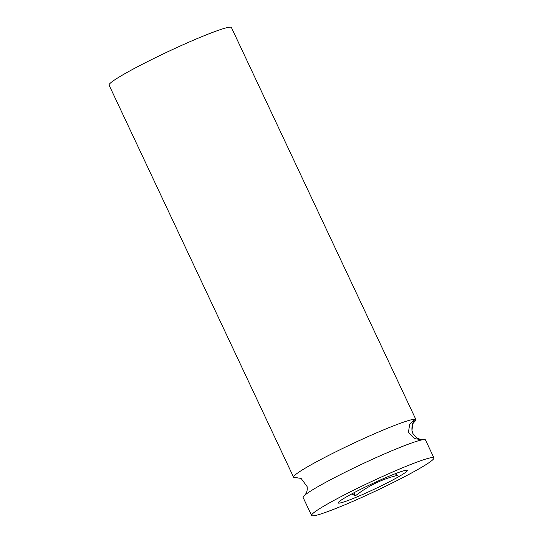 <?xml version="1.0" encoding="UTF-8"?>
<svg xmlns="http://www.w3.org/2000/svg" width="543" height="543" viewBox="0 0 543 543"><rect width="100%" height="100%" fill="white"/><g stroke="black" fill="none" stroke-linecap="round" stroke-linejoin="round"><path stroke-width="0.81" d="M433.932 457.898L425.481 439.939A67.61 5.165 154.8 0 0 424.321 439.558A67.61 5.165 154.8 0 0 422.298 439.803A67.61 5.165 154.8 0 0 362.106 464.048A67.61 5.165 154.8 0 0 305.057 494.972A67.61 5.165 154.8 0 0 303.13 497.51L311.58 515.47A67.61 5.165 154.8 0 0 312.748 515.85A67.61 5.165 154.8 0 0 379.924 489.005A67.61 5.165 154.8 0 0 433.932 457.898A67.61 5.165 154.8 0 0 432.771 457.518A67.61 5.165 154.8 0 0 365.588 484.37A67.61 5.165 154.8 0 0 311.58 515.47M421.911 439.796L417.228 438.33L412.911 433.585L411.974 430.606L412.721 423.262L414.75 419.23L409.693 424.246L408.424 432.404L414.54 438.629L422.386 439.762M414.234 421.938A67.61 5.165 154.8 0 0 415.918 419.603L231.42 27.53A67.61 5.165 154.8 0 0 230.252 27.15A67.61 5.165 154.8 0 0 163.076 53.995A67.61 5.165 154.8 0 0 109.068 85.102L293.566 477.182A67.61 5.165 154.8 0 0 294.727 477.555A67.61 5.165 154.8 0 0 296.43 477.372M415.918 419.603A67.61 5.165 154.8 0 0 414.75 419.23A67.61 5.165 154.8 0 0 347.574 446.075A67.61 5.165 154.8 0 0 293.566 477.182M304.766 495.223C305.499 494.239 307.895 491.639 307.073 486.508L301.046 478.369L294.727 477.555L297.136 477.324M406.632 470.224A38.159 2.919 154.8 0 0 405.492 470.36A38.159 2.919 154.8 0 0 371.514 484.044A38.159 2.919 154.8 0 0 339.314 501.501A38.159 2.919 154.8 0 0 338.886 503.151A38.159 2.919 154.8 0 0 379.584 486.657A38.159 2.919 154.8 0 0 406.632 470.224M395.114 473.781L397.686 475.308C382.136 479.062 368.025 485.917 355.346 495.881L351.796 493.92M355.346 495.881L353.9 492.8M411.974 430.606C411.506 423.16 414.173 422.637 414.282 421.891"/></g></svg>
